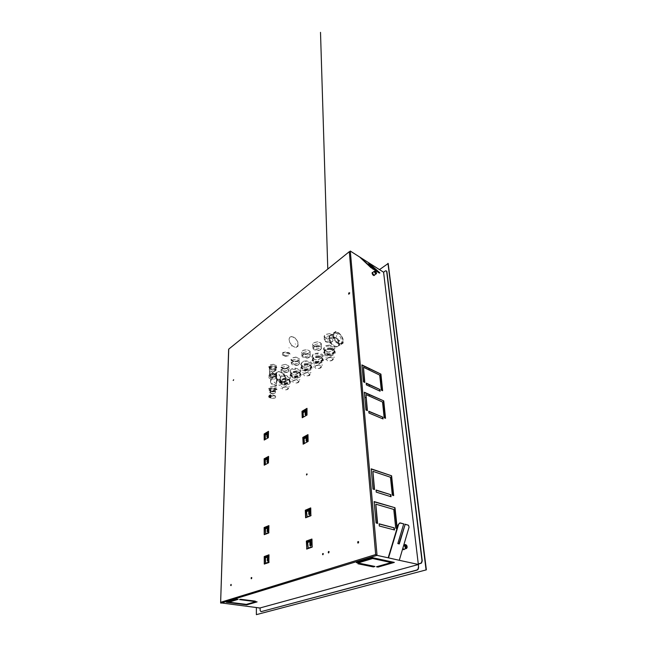 <?xml version="1.0" encoding="UTF-8"?>
<svg xmlns="http://www.w3.org/2000/svg" width="647" height="647" viewBox="0 0 647 647"><rect width="100%" height="100%" fill="white"/><g stroke="black" fill="none" stroke-linecap="round" stroke-linejoin="round"><path stroke-width="0.49" stroke-dasharray="3.23 2.43" d="M324.301 351.847L324.22 353.052L325.554 354.58L329.194 355.397L332.979 354.451L334.734 352.154L333.31 350.092L329.63 349.291L326.67 349.865L324.301 351.847M330.9 349.283L327.617 349.501L324.915 350.69L323.629 352.469L323.896 353.958L325.49 355.292L328.045 355.971L331.313 355.753L334.006 354.564L335.292 352.769L335.017 351.281L333.44 349.962L330.9 349.283M335.308 352.874L334.968 351.159L333.682 350.059L329.355 349.234L325.093 350.528L323.549 352.93L325.206 355.171L329.485 356.028L332.849 355.268L335.308 352.874M324.268 355.955L324.624 355.753M334.248 357.015L333.731 357.694L334.159 356.998M331.28 356.319L331.385 355.656M334.232 357.193L333.731 357.694M331.741 358.098L332.421 357.451L331.725 358.042M332.493 359.117L333.375 358.753L332.493 359.117M325.401 359.473L325.069 358.996M332.469 359.214L333.302 359.239L332.469 359.214M327.35 357.961L330.617 357.055L331.248 357.419L327.455 358.042L326.622 359.125L326.994 360.217L326.371 359.845L326.484 359.093L327.35 357.961M325.878 356.877L326.209 357.443M330.609 356.99L327.431 357.84L326.371 359.789L326.986 360.153L326.654 358.915L327.447 357.977L331.248 357.354L330.609 356.99M332.671 359.134L333.294 359.19L332.671 359.134M333.367 358.697L332.485 359.036L333.367 358.697M331.224 360.468L332.154 360.476L331.224 360.468M330.649 360.646L331.426 360.808L330.649 360.646M332.356 359.578L333.068 359.724L332.356 359.578M332.194 360.015L332.712 360.104L332.194 360.015M331.426 360.339L332.146 360.419L331.426 360.339M330.908 360.516L330.787 360.913L331.418 360.743L330.908 360.516M332.55 359.522L333.068 359.659L332.55 359.522M327.665 360.654L327.236 360.678M332.704 360.047L331.733 360.136L332.704 360.047M330.407 360.889L329.857 360.84L330.407 360.889M334.539 352.502L334.636 351.224L333.763 350.027L330.172 348.911L325.837 349.873L324.139 352.073L324.915 353.755L328.158 354.977L332.129 354.459L334.539 352.502M334.184 352.17L334.281 351.006L333.545 349.938L330.099 348.822L326.234 349.631L324.47 351.847L325.506 353.585L329.307 354.524L332.38 353.812L334.184 352.17M290.673 374.16L290.851 375.543L291.862 376.457L295.396 377.306L299.035 376.489L300.564 374.605L299.302 372.721L296.294 371.888L292.8 372.373L290.673 374.16M290.996 373.909L291.449 375.559L294.676 376.813L298.566 376.206L300.224 374.289L299.132 372.623L296.237 371.79L292.978 372.243L290.996 373.909M290.681 374.524L290.859 375.907L291.87 376.821L295.404 377.67L299.043 376.853L300.58 374.904L299.286 373.076L295.719 372.243L292.072 373.076L290.681 374.524M322.74 360.314L322.821 359.174L322.036 358.042L318.607 356.877L314.588 357.556L313.124 358.575L312.517 359.869L313.876 361.908L317.475 362.732L320.394 362.215L322.74 360.314M322.392 359.991L322.368 358.656L321.527 357.718L318.138 356.772L314.321 357.662L312.849 359.683L313.916 361.349L316.601 362.215L320.677 361.568L322.392 359.991M322.764 360.686L322.141 358.495L318.906 357.281L314.96 357.783L313.48 358.624L312.533 360.242L313.892 362.28L317.491 363.104L320.411 362.587L322.764 360.686M280.297 381.164L280.474 382.434L281.461 383.339L284.963 384.189L288.554 383.42L290.026 381.625L288.667 379.74L285.473 378.964L281.971 379.595L280.297 381.164M280.612 380.913L281.105 382.498L284.316 383.711L288.117 383.121L289.694 381.301L288.433 379.595L285.44 378.867L282.181 379.449L280.612 380.913M280.297 381.528L280.474 382.798L281.469 383.703L284.963 384.553L288.562 383.776L290.034 381.981L288.772 380.161L285.246 379.328L281.647 380.121L280.297 381.528M311.393 367.828L311.401 366.623L310.56 365.587L307.034 364.52L302.958 365.353L301.34 367.431L302.659 369.316L306.225 370.157L309.913 369.308L311.393 367.828M311.053 367.512L310.253 365.409L306.985 364.423L303.031 365.288L301.672 367.221L302.764 368.822L305.433 369.655L308.522 369.364L311.053 367.512M311.409 368.192L311.231 366.639L310.188 365.709L306.589 364.884L302.901 365.765L301.356 367.739L302.667 369.688L306.233 370.529L309.12 370.035L311.409 368.192M272.484 393.611L270.211 392.559L271.117 391.12L273.616 390.861L275.468 391.815L274.87 393.166L272.484 393.611L274.465 393.368L275.889 392.179L274.579 390.756L271.53 390.634L269.815 391.936L270.85 393.239L272.484 393.611M275.355 391.71L275.25 392.939L273.56 393.627L271.433 393.465L270.139 392.414L270.769 391.354L272.152 390.901L275.355 391.71M271.522 388.887L274.821 389.114L275.832 390.626L273.916 391.799L270.923 391.54L269.823 390.125L271.522 388.887M275.282 389.583L272.169 388.79L270.818 389.227L270.203 390.27L271.465 391.306L273.535 391.459L275.177 390.788L275.282 389.583M275.282 389.445L275.177 390.651L273.535 391.322L271.465 391.168L270.203 390.133L270.511 389.324L272.169 388.653L275.282 389.445M269.605 397.759L269.807 396.571L268.723 396.077L268.659 397.201L269.605 397.759M268.95 395.608L268.594 397.048L270.034 397.889L270.276 396.49L268.95 395.608M270.462 397.743L271.02 397.201L270.867 396.134L269.217 395.188L268.942 396.692L270.462 397.743M270.406 397.598L270.761 396.174L269.265 395.341L269.047 396.66L270.406 397.598M269.856 394.816L269.427 396.368L271.085 397.387L271.352 395.818L269.856 394.816M270.891 397.282L271.206 395.77L269.783 395.002L269.605 396.474L270.891 397.282M272.015 396.126L270.519 394.646L269.993 395.422L270.624 396.805L272.613 396.182M271.95 398.358L275.218 397.905L276.051 396.279L273.713 395.082L270.519 395.519L269.702 396.231L269.686 397.153L271.95 398.358M269.742 392.81L272.605 393.958M275.598 396.385L275.517 397.679L273.511 398.471L270.915 398.131L269.888 396.926L270.608 395.996L272.314 395.495L275.598 396.385M284.219 381.495L285.408 381.439L285.343 377.533L282.464 373.076L278.469 371.346L275.695 373.044L275.679 377.662L278.477 381.795L282.488 383.517L289.678 379.166L290.503 377.783L290.131 377.128L285.828 375.389L281.105 376.012L279.666 378.794L281.833 381.641L284.227 381.504M272.241 391.928L275.662 391.306L276.495 390.529L276.423 389.34L273.455 388.038L270.123 388.604L269.128 389.599L269.322 390.707L272.241 391.928M279.108 380.242L281.777 382.037L282.852 381.722L284.3 382.264L285.295 381.148L285.739 377.84L283.952 374.144L282.027 372.632L279.447 371.734L276.69 372.551L275.8 375.495L276.406 378.01L277.87 380.387L279.884 382.142L282.052 382.935L283.928 382.603L285.157 381.229L285.295 377.856L282.496 373.287L280.377 371.976L278.145 371.669L276.706 372.712L276.633 376.514L277.094 378.746L279.375 379.66L279.108 380.242L278.655 379.482M278.412 380.897L280.596 382.45L282.788 382.862L284.599 381.956L285.424 379.829L284.995 377.047L283.435 374.338L281.17 372.413L278.914 371.742L276.673 372.696L275.873 374.823L276.609 378.325L278.412 380.897M272.177 391.791L268.982 390.497L268.683 389.284L269.573 388.24L273.519 387.464L276.867 388.993L276.973 390.044L275.97 391.095L272.177 391.791M279.504 375.211L281.154 378.147L282.246 379.288L282.642 379.029L282.019 381.285L282.642 383.517L279.908 385.329L277.353 384.739L274.474 382.506L272.864 379.53L272.549 377.403L273.091 374.856L275.582 373.529L278.614 374.977L279.925 374.823M275.986 373.206L275.582 373.529L275.986 373.206M273.519 386.146L269.783 386.801L268.78 387.739L268.82 388.944L272.177 390.481L276.107 389.696L276.989 388.653L276.77 387.553L273.519 386.146M270.438 381.956L270.705 379.514L271.958 377.484L274.522 376.578L276.196 377.719L276.568 380.452L275.719 383.752L276.617 385.369L276.083 386.097L272.015 384.383L270.826 383.008L270.6 381.698L271.983 383.453L271.716 384.132M276.617 385.369L272.565 383.889L272.379 384.569M272.565 383.889L271.983 383.453M270.616 381.415L271.95 377.824L274.32 376.845L276.115 377.363L277.037 380.582L276.601 383.145L275.565 384.083L276.083 385.935M276.237 374.605L276.099 376.368L273.487 377.395L270.365 376.934L269.071 375.519L269.783 374.192L272.039 373.408L274.433 373.578L276.237 374.605M273.333 373.634L275.857 374.726L276.067 375.681L275.371 376.53L271.975 377.128L269.645 375.907L270.236 374.265L273.333 373.634M276.439 385.491L276.083 386.097M276.617 374.864L274.611 373.723L271.958 373.537L269.556 374.322L268.651 375.826L270.648 377.654L273.883 377.913L276.455 376.821L276.94 375.956L276.617 374.864M268.998 377.985L268.998 376.174L271.845 374.904L275.129 375.236L276.94 376.845L276.261 378.349L273.827 379.271L271.101 379.134L268.998 377.985M277.037 380.582L276.56 380.517M273.374 364.237L269.896 364.965L269.063 366.186L269.427 367.156L272.185 368.305L275.525 367.666L276.277 366.97L276.358 365.749L273.374 364.237M273.438 364.358L269.467 365.231L268.707 366.226L268.958 367.464L272.12 368.871L275.986 368.062L276.851 366.97L276.592 365.765L273.438 364.358M272.128 370.076L275.986 369.267L276.859 368.183L276.592 366.97L273.446 365.579L269.573 366.38L268.707 367.464L268.958 368.677L272.128 370.076M272.233 369.866L269.621 368.741L269.354 367.739L270.05 366.809L273.115 366.081L275.954 367.237L276.229 368.094L275.493 369.17L272.233 369.866M269.589 367.173L270.486 366.558L269.912 367.512L269.589 367.173M270.179 367.294L269.556 367.245L269.249 368.103L270.341 369.445L275.315 370.019L275.994 368.871L275.517 369.906M275.994 368.871L276.051 367.326L274.247 366.275L271.336 366.259L270.187 367.334M275.986 368.944L275.056 369.591L275.517 369.898M269.395 368.855L269.298 370.165M272.282 368.046L271.368 367.488L269.775 368.564M276.164 369.639L275.776 370.48L276.277 369.777M273.285 371.871L275.153 370.941M275.177 370.893L275.735 370.391L274.279 370.957M269.378 368.903L269.37 370.23M269.759 373.61L269.298 373.076L269.831 373.748L269.605 373.303L270.422 372.599L272.557 371.645M272.427 368.062L271.368 367.488M269.75 368.572L271.279 367.52M272.274 376.748L275.371 376.117L275.929 374.427L273.511 373.238L270.365 373.772L269.581 374.589L269.702 375.592L272.274 376.748M271.789 372.106L272.387 371.685M271.716 374.823L272.872 374.079L272.961 372.721L269.783 370.707L269.484 373.076L270.446 374.516M272.33 374.516L272.937 373.351L272.484 372.033M273.147 371.855L274.191 370.982M275.881 373.101L274.999 374.718L273.794 375.187L273.155 374.75M272.33 372.211L271.7 371.532M271.772 374.831L272.233 374.759M271.659 371.661L269.532 370.771M269.484 370.957L269.532 373.311M275.881 373.19L275.776 373.812M269.581 373.602L269.945 374.055M273.794 375.187L273.115 375.139M269.945 374.079L270.397 374.419M271.295 375.689L270.47 374.977M271.311 375.47L270.672 375.422M270.786 374.856L270.203 374.637M276.633 376.514L276.795 378.608L278.55 379.935M278.267 371.693L276.754 372.607L276.617 373.554M279.375 379.66L280.394 380.007L280.102 380.557L280.927 380.363M280.572 381.415L281.372 381.204M289.969 371.782L291.773 373.796L295.719 374.298L300.709 371.491L301.033 370.747L300.232 369.631L295.372 368.175L292.428 368.475L290.762 369.615L289.969 371.782L291.352 373.505L293.714 374.516L296.358 374.395L300.451 371.839L300.103 370.771L298.493 369.744L292.072 369.146L290.818 370.432L290.576 372.251M306.5 367.334L302.456 366.59L300.669 364.504L302.286 361.536L306.177 360.759L306.16 361.681L309.735 362.506L311.361 364.01L311.045 364.908L308.255 366.728L304.033 367.253L302.335 366.517L301.389 365.296L301.389 363.606L302.448 361.997L306.16 361.681M311.781 356.942L312.695 354.637L314.499 353.399L318.526 353.116L322.295 354.402L323.265 355.583L322.918 356.659L319.416 358.996L316.893 359.732L314.345 359.433L312.339 358.163L311.781 356.942L312.436 357.427L312.978 355.066L314.094 354.111L316.229 353.925L319.586 354.297L322.141 355.535L322.538 357.193L318.284 359.748L314.442 359.57L312.436 357.427M329.258 352.13L325.069 351.337L323.338 349.081L325.158 345.91L329.291 345.037L329.266 345.999L332.849 346.841L334.475 348.385L334.297 349.348L331.086 351.491L329.258 352.13L326.775 352.033L324.851 351.095L324.05 349.792L324.349 347.601L325.32 346.38L329.266 345.999M336.966 346.711L332.493 345.377L329.274 341.026L329.978 343.08L331.49 343.597L334.79 346.396L337.014 347.051L339.157 345.369L337.257 346.638M295.275 368.175L295.258 369.073M296.52 370.893L291.684 371.92L290.616 373.27L290.802 374.476L292.234 375.656L294.595 376.263L297.248 376.109L299.424 375.228L300.491 373.877L300.297 372.672L298.874 371.499L296.52 370.893M294.652 376.109L299.205 375.139L300.208 373.861L300.03 372.729L298.688 371.621L296.472 371.046L291.902 372.017L290.891 373.287L291.069 374.427L292.42 375.543L294.652 376.109M296.488 371.782L291.918 372.753L290.907 374.023L291.085 375.155L292.436 376.271L294.668 376.837L299.221 375.867L300.232 374.589L300.054 373.456L298.704 372.348L296.488 371.782M316.019 347.059L318.478 346.905L320.5 346.008L321.47 344.641L321.179 343.331L319.731 342.271L317.483 341.818L313.569 342.894L312.598 344.196L312.768 345.433L314.013 346.509L316.019 347.059M316.108 346.444L320.039 345.571L321.033 344.139L320.783 343.136L317.669 341.729L314.078 342.562L313.116 343.589L313.059 344.738L314.377 345.991L316.108 346.444M340.912 343.889L342.562 342.87L343.056 341.179L341.842 336.658L338.47 332.962L336.594 332.186L334.831 332.412L333.528 334.903L334.79 339.457L338.195 343.128L340.912 343.889M333.019 344.697L333.399 345.053M330.625 348.83L327.843 349.008L325.546 350.019L324.454 351.539L324.681 352.801L326.031 353.941L328.207 354.516L330.981 354.33L333.27 353.327L334.362 351.798L334.127 350.528L332.784 349.404L330.625 348.83M330.585 348.07L327.803 348.248L325.506 349.259L324.414 350.779L324.794 352.267L326.306 353.327L328.854 353.804L333.221 352.566L334.313 351.038L334.078 349.768L332.736 348.644L330.585 348.07M318.801 356.78L316.108 356.95L313.9 357.888L312.841 359.32L313.051 360.541L314.402 361.673L316.593 362.247L319.27 362.077L321.478 361.131L322.538 359.692L322.327 358.478L320.977 357.354L318.801 356.78M318.769 356.028L316.076 356.198L313.868 357.136L312.808 358.567L313.164 360.007L314.693 361.066L317.232 361.536L321.438 360.387L322.505 358.948L322.287 357.726L320.944 356.602L318.769 356.028M307.43 364.423L304.826 364.576L302.699 365.458L301.664 366.809L302.003 368.2L305.424 369.68L308.012 369.526L310.139 368.644L311.175 367.286L310.972 366.113L309.63 364.997L307.43 364.423M307.406 363.687L304.802 363.84L302.675 364.722L301.648 366.065L301.834 367.245L303.184 368.369L305.4 368.944L307.988 368.79L310.107 367.908L311.142 366.55L310.948 365.369L309.606 364.253L307.406 363.687M296.059 357.209L291.975 358.05L290.956 359.303L291.239 360.622L294.393 362.029L298.574 361.107L299.496 359.894L299.286 358.729L296.059 357.209M295.97 357.087L292.242 357.888L291.417 358.842L291.668 360.217L294.466 361.438L298.097 360.702L299.076 359.465L298.93 358.567L295.97 357.087M305.004 354.685L309.331 353.699L310.277 352.413L310.026 351.175L306.896 349.679L302.683 350.537L301.631 351.709L301.737 353.06L302.982 354.135L305.004 354.685M305.085 354.079L308.862 353.278L309.848 351.952L309.654 351.006L306.84 349.574L302.95 350.367L301.955 351.725L302.254 352.801L305.085 354.079M285.95 378.867L281.526 379.773L280.547 380.97L280.709 382.062L282.06 383.17L284.308 383.736L288.716 382.83L289.694 381.625L289.532 380.525L288.182 379.433L285.95 378.867M285.942 378.139L281.518 379.053L280.539 380.25L280.701 381.342L282.052 382.458L284.292 383.016L288.699 382.11L289.678 380.905L289.379 379.595L285.942 378.139M335.793 332.275L334.111 333.302L333.634 334.968L334.863 339.424L338.195 343.015L340.031 343.743L341.608 343.549L342.959 341.106L341.762 336.683L339.392 333.755L335.793 332.275M339.829 343.953L341.333 343.023L341.794 341.479L340.678 337.354L337.605 333.981L335.898 333.278L334.281 333.488L333.092 335.793L334.087 339.643L336.739 342.845L339.829 343.953M284.17 369.105L288.214 368.24L289.112 367.092L288.829 365.846L285.4 364.439L281.671 365.288L280.725 366.445L281 367.706L284.17 369.105M284.195 371.046L288.247 370.181L289.144 369.041L288.999 367.997L285.707 366.412L281.639 367.278L280.741 368.41L281.016 369.655L284.195 371.046M294.442 363.994L298.631 363.072L299.553 361.859L299.254 360.581L296.108 359.182L291.91 360.104L290.988 361.309L291.279 362.587L294.442 363.994M305.069 356.675L309.403 355.688L310.35 354.402L310.034 353.084L306.913 351.677L302.57 352.664L301.623 353.941L301.793 355.057L303.039 356.125L305.069 356.675M316.108 349.073L320.597 348.021L321.567 346.655L321.227 345.296L319.529 344.18L317.507 343.848L313.633 344.932L312.663 346.291L312.849 347.447L314.094 348.523L316.108 349.073M336.205 342.538L340.573 344.867L343.161 343.128L343.306 340.888L342.861 338.332L340.718 334.717L338.632 332.809L335.639 331.507L332.898 333.399L333.181 337.904L336.205 342.538M335.631 331.887L334.062 332.671L333.334 334.515L334.103 338.454L337.815 343.112L340.031 344.107L341.778 343.937L342.861 342.878L343.274 341.098L342.19 336.974L339.263 333.31L335.631 331.887M285.594 364.342L281.93 365.118L281.097 366.38L281.453 367.359L284.235 368.531L287.729 367.852L288.699 366.695L288.594 365.846L285.594 364.342M282.116 382.07L282.343 381.495L282.82 381.819M285.408 381.439L283.499 381.447M329.994 339.861L330.164 340.354M329.598 340.193L329.444 339.02M329.606 340.265L329.493 339.61M329.339 338.13L329.477 336.723L329.396 338.203M329.428 337.071L329.372 337.54M329.412 337.022L329.752 335.647M331.118 343.792L331.628 343.824M337.168 346.638L333.569 345.789L331.66 343.88M330.657 347.892L327.705 348.086L325.271 349.162L324.123 350.771L324.357 352.114L325.789 353.319L328.094 353.933L331.029 353.739L333.456 352.664L334.612 351.038L334.362 349.703L332.946 348.507L330.657 347.892M318.834 355.858L315.979 356.036L313.641 357.039L312.517 358.559L312.736 359.845L314.175 361.05L316.496 361.665L319.335 361.479L321.672 360.484L322.796 358.956L322.562 357.662L321.147 356.473L318.834 355.858M307.462 363.525L304.705 363.687L302.456 364.625L301.356 366.048L301.712 367.528L303.338 368.644L306.031 369.138L310.334 367.997L311.425 366.558L311.223 365.312L309.792 364.132L307.462 363.525M285.99 377.994L281.308 378.956L280.264 380.226L280.434 381.39L281.874 382.563L284.243 383.161L288.918 382.199L289.953 380.921L289.783 379.757L288.352 378.592L285.99 377.994M338.721 343.67L338.672 344.94L338.591 343.646M338.713 344.786L338.721 344.244M338.446 344.956L338.527 345.797L340.063 344.948M338.324 341.551L336.618 337.871L336.448 338.43L338.195 340.573L339.263 340.759L339.149 343.84L339.942 345.28M338.51 341.592L338.543 342.837M338.365 341.616L338.591 342.214M329.541 340.468L329.711 341.365M330.997 343.581L331.49 343.597L329.396 338.907L329.881 335.316M279.666 378.794L280.394 380.007M289.929 378.414L287.211 376.594L282.116 376.133L280.701 377.031L280.256 379.255M329.598 340.362L329.388 338.955M283.564 382.118L283.984 381.609L284.607 382.134L285.667 380.355M283.257 381.22L283.984 381.609M283.944 382.215L284.365 381.892M284.057 382.248L284.429 381.997M334.523 348.612L335.13 347.94L334.135 346.444L329.291 345.037M317.483 353.998L317.507 353.052M324.01 349.566L323.338 349.081M322.724 356.497L323.322 355.834M311.377 364.083L311.967 363.428L310.908 362.061L306.177 360.759M301.3 364.981L300.669 364.504M301.033 370.747L300.451 371.386M284.769 375.317L284.761 376.198M338.527 345.797L337.249 346.711M339.618 340.29L339.263 340.759L339.788 340.767M338.211 341.551L338.818 341.47L338.664 342.853M330.528 335.348L329.226 335.761L329.032 336.731L329.841 335.494L332.259 334.111L334.798 335.736L336.254 336.165L336.448 335.664M338.818 341.47L338.81 340.346L336.448 336.731L336.254 336.165L336.82 336.011M329.663 340.055L329.93 340.726M329.663 335.922L329.469 336.715M335.13 347.94L332.695 350.205L329.169 351.928M311.967 363.428L310.673 364.908L306.452 367.124M285.384 381.212L288.562 379.676L290.503 377.783M339.157 345.369L339.036 344.786M285.626 377.419L283.863 373.642L281.502 372.268L278.331 371.645M338.195 340.573L338.85 340.605M336.448 338.43L332.113 336.828L330.641 335.469L330.989 334.895L329.412 336.1M307.471 357.759L303.532 357.144L302.23 355.413L304.802 353.65L308.393 353.893L309.581 354.863L309.832 356.06L307.592 358.139L303.217 357.508L301.882 356.295L302.254 355.324M296.771 365.078L292.889 364.479L291.579 362.732L294.045 361.123L297.539 361.333L298.704 362.199L299.06 363.339L298.493 364.496L296.9 365.442L292.581 364.835L291.279 363.76L291.579 362.732M286.459 372.13L282.949 371.685L281.275 369.955L283.693 368.313L287.106 368.515L288.659 370.448L288.133 371.564L286.589 372.486L282.343 371.896L281.024 370.86L281.291 369.874M318.583 350.164L314.579 349.517L313.447 348.563L313.342 347.625L315.962 345.894L319.683 346.177L320.75 347.067L321.058 348.288L320.411 349.526L318.704 350.553L314.256 349.898L312.938 348.636L313.342 347.625M283.451 373.562L283.879 373.659M283.839 373.974L284.268 374.071M280.903 370.011L283.459 368.378M283.329 368.321L287.616 368.572L288.869 369.68L289.023 370.82L288.627 370.642M291.182 362.87L293.827 361.18M293.706 361.123L297.701 361.228L299.181 362.336L299.472 363.501L299.019 363.533M301.858 355.462L304.583 353.707M304.47 353.642L308.878 353.925L310.164 355.227L310.22 356.343L309.808 356.157M336.739 338.527L336.707 337.888M336.618 337.871L333.084 336.804L331.118 335.025M330.666 335.461L331.143 335.065M312.938 347.762L315.76 345.943M329.541 333.634L325.651 334.442L324.608 335.51L324.681 337.095L327.552 338.51L331.66 337.548L332.655 336.011L332.34 334.952L329.541 333.634M327.463 339.141L330.01 338.971L332.105 338.009L333.1 336.561L332.76 335.17L331.458 334.192L329.121 333.69L325.109 334.79L324.05 336.205L324.236 337.508L325.473 338.591L327.463 339.141M315.655 345.878L318.081 345.627L320.128 346.177L321.397 347.528L321.43 348.684L321.009 348.498M289.023 370.82L288.174 371.904L286.589 372.486M299.424 363.719L298.526 364.835L296.9 365.442M310.22 356.343L309.274 357.508L307.592 358.139M321.43 348.684L320.435 349.898L318.704 350.553M327.285 337.799L324.454 339.764L325.118 341.592L328.749 342.756L332.032 341.98L333.076 340.734L333.116 339.643L331.078 337.799L327.285 337.799L324.454 339.764M327.576 341.179L330.124 341.009L332.226 340.047L333.221 338.599L332.865 337.192L331.175 336.076L329.153 335.736L325.126 336.909L324.131 338.349L324.341 339.546L325.578 340.629L327.576 341.179M324.867 339.626L325.287 341.05L327.099 342.028L329.679 342.32L331.83 341.745L332.728 340.104L331.927 338.494L329.76 337.669L327.382 337.88M330.124 342.271L330.245 342.667M332.647 340.54L333.076 340.734M296.674 372.26L293.706 372.429L291.287 373.4L290.107 374.888L290.309 376.222L291.902 377.533L294.531 378.204L297.483 378.034L299.893 377.064L301.081 375.559L300.871 374.233L299.286 372.931L296.674 372.26M301.138 375.438L300.847 374.136L299.634 373.084L295.444 372.203L291.352 373.327L290.018 375.163L291.522 377.363L295.671 378.26L299.763 377.177L301.138 375.438M299.844 379.538L299.351 380.185L299.755 379.53M296.916 378.972L297.022 378.341M299.828 379.716L299.351 380.185M297.458 380.582L298.065 379.991L297.442 380.533M298.251 381.487L299.076 381.148L298.251 381.487M291.627 381.779L291.336 381.318M298.235 381.576L299.043 381.601L298.235 381.576M293.301 380.46L296.318 379.643L296.949 379.967L293.293 380.606L292.711 381.495L293.156 382.458L292.573 381.568L293.301 380.46M292.315 380.113L291.918 379.433M296.318 379.587L293.35 380.363L292.549 382.07L293.156 382.401L292.719 381.374L293.503 380.404L296.941 379.91L296.318 379.587M298.437 381.487L299.043 381.528L298.437 381.487M299.076 381.091L298.251 381.423L299.076 381.091M297.167 382.692L298.065 382.684L297.167 382.692M296.641 382.846L297.402 382.975L296.641 382.846M298.162 381.892L298.865 382.013L298.162 381.892M298.049 382.28L298.558 382.353L298.049 382.28M297.353 382.571L298.065 382.62L297.353 382.571M296.876 382.725L297.402 382.919L296.876 382.725M298.356 381.843L298.865 381.948L298.356 381.843M298.558 382.288L297.628 382.385L298.558 382.288M296.447 383.048L295.922 382.992L296.447 383.048M286.111 379.352L283.24 379.506L280.903 380.42L279.747 381.827L279.933 383.105L281.534 384.415L284.17 385.07L287.033 384.916L289.363 384.003L290.519 382.587L290.325 381.301L288.74 380.015L286.111 379.352M290.592 382.409L290.309 381.212L289.12 380.185L284.971 379.296L280.935 380.371L279.658 382.134L281.122 384.229L285.23 385.127L289.274 384.092L290.592 382.409M289.225 386.494L288.74 387.132L289.136 386.477M286.322 385.96L286.419 385.345M289.209 386.671L288.74 387.132M286.872 387.521L287.454 386.898L286.864 387.472M287.689 388.386L288.489 388.063L287.68 388.41L288.449 388.523L287.672 388.418M281.202 388.661L280.919 388.208M287.672 388.475L288.473 388.475L287.672 388.475M282.796 387.399L286.362 386.93L282.901 387.472L282.246 388.37L282.707 389.332L282.116 388.337L282.796 387.399M281.437 386.396L281.728 386.93M285.739 386.558L282.868 387.294L282.1 388.952L282.707 389.268L282.246 388.305L282.82 387.464L286.362 386.874L285.739 386.558M288.489 388.006L287.68 388.329L288.489 388.006M286.653 389.551L287.543 389.534L286.653 389.551M286.144 389.696L286.896 389.817L286.144 389.696M287.608 388.782L288.311 388.887L287.608 388.782M287.511 389.154L288.02 389.219L287.511 389.154M286.831 389.429L287.535 389.478L286.831 389.429M286.37 389.583L286.896 389.761L286.37 389.583M287.802 388.726L288.311 388.831L287.802 388.726M288.02 389.162L287.098 389.251L288.02 389.162M285.966 389.89L285.448 389.817L285.966 389.89M307.64 364.9L304.575 365.078L302.068 366.113L300.855 367.698L301.073 369.073L302.675 370.399L305.279 371.071L308.328 370.885L310.827 369.849L312.048 368.264L311.814 366.881L310.228 365.571L307.64 364.9M312.097 368.208L311.781 366.776L310.552 365.709L306.314 364.843L302.165 366.016L300.766 368.022L302.319 370.246L306.516 371.127L310.665 369.995L312.097 368.208M310.867 372.324L310.366 372.979L310.778 372.308M307.932 371.71L308.037 371.071M310.851 372.502L310.366 372.979M308.441 373.376L309.064 372.712L308.433 373.327M309.226 374.314L310.067 373.974L309.226 374.314M302.456 374.629L302.149 374.16M309.42 375.648L309.808 375.446M309.209 374.403L310.026 374.419L309.209 374.403M304.211 373.246L307.309 372.405L307.94 372.745L304.316 373.319L303.589 374.257L304.001 375.333L303.443 374.33L304.211 373.246M302.804 372.203L303.111 372.761M307.309 372.34L304.292 373.133L303.386 374.928L304.001 375.268L303.572 374.322L304.227 373.319L307.94 372.68L307.309 372.34M309.412 374.322L310.018 374.387L309.412 374.322M310.067 373.917L309.226 374.257L310.067 373.917M308.085 375.567L308.991 375.567L308.085 375.567M307.543 375.729L308.312 375.867L307.543 375.729M309.129 374.742L309.832 374.864L309.129 374.742M308.999 375.139L309.509 375.22L308.999 375.139M308.271 375.446L308.991 375.503L308.271 375.446M307.786 375.6L308.304 375.81L307.786 375.6M309.315 374.686L309.832 374.799L309.315 374.686M304.672 375.737L304.268 375.745M309.509 375.163L308.562 375.252L309.509 375.163M307.333 375.947L306.799 375.899L307.333 375.947M319.044 357.249L315.873 357.443L313.269 358.551L312.024 360.225L312.436 361.916L314.232 363.153L317.232 363.711L322.19 362.36L323.443 360.67L323.193 359.239L321.608 357.92L319.044 357.249M323.476 360.694L323.152 359.125L321.891 358.042L317.612 357.193L313.407 358.422L311.935 360.646L313.544 362.854L317.774 363.719L321.098 362.999L323.476 360.694M312.638 363.727L312.986 363.517M322.327 364.819L321.818 365.482L322.238 364.803M319.375 364.164L319.481 363.517M322.311 364.997L321.818 365.482M319.861 365.887L320.516 365.256L319.853 365.838M320.629 366.865L321.494 366.517L320.629 366.865M313.876 367.213L313.383 366.728M320.605 366.962L321.43 366.995L320.605 366.962M315.55 365.757L318.736 364.876L319.367 365.231L315.655 365.83L314.887 366.841L315.275 367.925L314.741 366.809L315.55 365.757M314.11 364.69L314.434 365.256M318.728 364.819L315.574 365.676L314.652 367.504L315.267 367.86L314.903 366.671L315.736 365.717L319.359 365.167L318.728 364.819M320.815 366.873L321.43 366.93L320.815 366.873M321.486 366.453L320.629 366.809L321.486 366.453M319.424 368.167L320.346 368.167L319.424 368.167M318.874 368.329L319.642 368.483L318.874 368.329M320.516 367.31L321.219 367.447L320.516 367.31M320.37 367.722L320.88 367.82L320.37 367.722M319.626 368.038L320.346 368.111L319.626 368.038M320.71 367.253L321.219 367.375L320.71 367.253M315.938 368.345L315.526 368.361M320.88 367.747L319.917 367.844L320.88 367.747M318.639 368.564L318.106 368.507L318.639 368.564M295.922 347.568L298.089 346.129L297.879 341.972L295.242 338.049L291.085 336.327M285.319 356.416L288.756 355.688L289.532 354.791L289.298 353.472L286.629 352.283L283.249 352.971L282.504 353.707L282.472 354.968L285.319 356.416M283.604 354.936L286.621 355.769L288.222 355.041L288.505 354.135L287.349 353.108L285.327 352.938L283.726 353.666L283.604 354.936M291.312 336.513L289.799 337.208L289.039 338.834L289.597 342.279L292.929 346.331L294.975 347.188L296.747 346.986L298.146 344.859L296.965 340.282L294.296 337.443L291.312 336.513M291.611 345.175L293.73 346.719L295.808 347.164L297.466 346.315L298.13 344.333L297.628 341.721L296.1 339.149L293.908 337.265L291.757 336.577L289.694 337.443L289.047 339.432L289.856 342.724L291.611 345.175M285.246 356.311L282.124 354.791L281.955 353.691L282.82 352.566L286.694 351.725L289.71 353.1L290.002 354.2L289.177 355.413L285.246 356.311M288.845 347.674L289.177 347.981M291.805 346.088L291.465 345.781M295.412 344.244L295.258 343.824"/><path stroke-width="0.97" d="M265.286 439.459L265.238 435.116L264.591 434.655L268.465 432.35M264.097 433.943L268.465 431.339L268.327 437.671L264.186 440.049L264.097 433.943L264.591 434.655M304.373 443.599L304.05 438.755L302.828 437.477L303.217 444.198M265.78 533.953L265.399 528.769L264.696 528.34L268.893 526.577M264.17 527.58L268.885 525.59L268.715 532.966L264.243 534.697L264.17 527.58L264.696 528.34M308.247 548.179L307.64 542.396L306.322 541.094L306.815 549.093M269.047 562.025L265.553 563.189L265.456 557.843L264.736 557.382L269.023 555.813M264.194 556.614L269.015 554.835L268.82 562.558L264.259 564.055L264.194 556.614L264.736 557.382M307.131 517.002L306.557 511.462L305.845 511.033L310.795 508.946M305.279 510.216L310.754 507.903L310.843 515.732L305.643 517.794L305.279 510.216L305.845 511.033M265.424 464.578L265.286 460.017L264.615 459.524L268.578 457.356M264.113 458.804L268.57 456.345L268.432 462.945L264.186 465.153L264.113 458.804L264.615 459.524M303.346 417.178L303.152 412.689L302.472 412.107L307.002 409.414M301.955 411.338L306.961 408.354L307.018 415.018L302.23 417.727L301.955 411.338L302.472 412.107M323.33 553.961L322.643 554.665L322.675 553.622L323.33 553.961M358.664 542.081L358.325 542.938L357.726 542.914L357.888 541.596L358.664 542.081M251.804 578.006L251.19 578.75L251.222 577.65L251.804 578.006M230.567 585.147L231.125 584.435L231.1 585.495L230.567 585.147M233.632 379.87L233.187 380.468L233.632 379.87M349.663 292.945L348.604 294.07L348.887 292.848L349.663 292.945M306.322 541.094L311.935 539.024L312.145 547.119L306.718 549.068M302.828 437.477L307.956 434.655L308.166 441.424L303.136 444.166M307.139 474.243L306.524 474.955L306.589 474.016L307.139 474.243M329.145 552.004L328.304 552.813L328.433 551.535L329.145 552.004M306.112 440.793L306.16 438.52L307.163 438.043L307.317 440.429L306.589 441.367L306.112 440.793L306.565 441.367M267.203 531.308L267.3 528.971L268.157 528.486L268.279 531.26L267.632 532.004L267.203 531.308L267.721 531.988M268.109 528.445L267.526 529.262L267.502 531.373M309.913 545.284L309.937 542.679L310.552 542.032L311.078 542.364L311.199 545.275L310.439 546.076L309.913 545.284L310.245 546.011M310.867 542.097L310.18 542.987L310.22 545.356M308.781 514.13L308.813 511.623L309.856 511.17L309.978 514.203L309.258 514.85L308.781 514.13L309.347 514.85M309.751 511.057L309.04 511.947L309.08 514.211M305.149 414.452L305.214 412.252L306.193 411.775L306.322 414.031L305.699 414.945L305.149 414.452L305.578 414.978M306.047 439.111L307.107 437.979M305.093 412.843L306.152 411.718M372.987 268.642L359.481 256.875L370.925 267.632L375.495 270.228L372.769 268.958M350.067 251.465L350.294 251.028L368.062 262.334L379.813 272.791L376.74 271.012L368.466 263.944L375.495 270.228M379.894 272.921L379.239 273.034L375.422 270.333M259.059 607.897L257.943 607.759M418.302 564.629L418.641 567.459L418.31 564.038L421.254 563.003L421.99 560.771L386.655 271.384M418.593 564.103L421.537 563.068L422.273 560.836L386.89 271.538M400.687 523.035L399.603 523.253L398.18 524.701L399.773 522.913L403.696 523.868L400.364 522.922M418.358 567.395L418.035 569.077L416.903 570.039L261.089 611.682L260.159 610.639L260.134 607.945L418.019 564.564M418.641 567.459L418.318 569.142L417.186 570.104L261.056 611.69M403.696 523.868L397.792 543.561L399.304 543.933L405.192 524.28L408.483 525.251L409.106 527.184L399.248 560.262L388.564 557.916L388.475 557.01L398.18 524.701M267.3 437.469L267.211 435.205L267.826 434.388M266.904 436.951L266.96 435.027L267.704 434.307L267.923 436.604L267.397 437.437L267.179 437.048M267.85 561.321L267.607 558.547L268.19 557.617M267.3 560.577L267.348 558.288L268.068 557.552L268.448 560.302L267.85 561.321L267.599 560.634M267.413 462.548L267.26 460.381L267.898 459.354M266.985 461.998L267.041 459.993L267.777 459.273L268.028 461.683L267.502 462.516L267.268 462.079M418.31 564.038L383.59 272.209L385.636 270.778L386.696 271.061M228.723 349.509L220.595 602.858L260.134 608.026M220.724 602.276L375.648 554.528L376.958 555.352L388.564 557.916L398.503 524.814M228.731 349.145L349.331 251.651L350.342 251.57L350.294 251.028M322.918 554.73L323.144 553.525M251.465 578.766L251.675 577.561M306.718 474.987L307.034 473.944M328.66 552.918L328.935 551.503M358.106 543.043L358.422 541.563M305.869 517.77L305.53 517.527M264.542 564.071L264.194 563.812M230.971 585.624L231.165 584.476M233.332 380.468L233.616 379.732M349.477 293.633L348.822 294.159L348.773 293.738L349.615 292.743M306.945 549.052L306.581 548.777M372.842 274.854L372.13 273.398L372.575 272.638M374.362 275.234L373.78 275.517L372.874 274.894M403.857 549.287L402.693 549.206M406.575 547.144L406.065 547.564L405.443 547.087L405.41 545.47L406.324 545.866L406.575 547.144M406.405 548.462L403.922 549.198L402.774 548.486M405.443 548.049L404.545 545.817L405.523 544.499L406.696 545.372L407.222 547.152L406.648 548.389L405.443 548.049M376.036 273.083L375.211 272.775L374.977 271.724L376.036 273.083M376.368 273.762L374.103 275.137L372.826 273.859L372.785 272.46M375.082 273.171L374.387 271.675L374.775 271.044L376.012 271.853L376.578 273.188L376.109 273.827L375.082 273.171M349.574 292.921L348.782 293.706M404.488 549.044L403.688 549.254L402.749 548.559M374.759 274.951L374.16 275.21L373.093 274.36L372.526 272.921L372.955 272.33M364.827 397.533L365.895 397.565M404.763 548.955L403.817 549.715L402.547 549.23M374.888 274.862L373.99 275.654L372.47 274.393L372.106 272.694L373.084 272.241M327.77 269.087L320.516 32.35L327.77 269.087M264.372 434.525L264.372 439.936M303.136 438.116L303.338 444.06M264.461 528.219L264.469 534.527M306.654 541.798L306.888 548.842M264.494 557.269L264.502 563.869M305.602 510.895L305.829 517.6M264.397 459.402L264.397 465.039M302.246 411.961L302.44 417.647M265.634 533.921L268.917 532.586M265.933 533.985L268.861 532.788M308.118 548.155L312.234 546.691M308.425 548.219L312.226 546.869M307.026 516.977L311.029 515.336M307.333 517.05L310.972 515.562M265.998 563.27L269.047 562.186M258.889 608.051L259.334 607.929M399.304 543.933L397.808 543.512M405.192 524.28L398.981 543.803M408.168 525.105L404.868 524.167M305.376 412.948L305.433 414.557M306.33 439.216L306.395 440.89M379.967 389.478L380.145 391.176L366.396 384.852L366.234 383.137L379.967 389.478L366.267 383.453M379.676 389.64L379.821 391.023M361.94 365.248L380.897 374.128L382.644 390.723L381.309 390.101L379.74 375.131L363.452 367.261L364.52 382.337M380.897 374.128L361.916 364.924L363.428 381.835L364.835 382.49L363.452 367.261M380.614 374.298L382.328 390.57M382.83 417.161L383.008 418.933L368.976 413.021L368.814 411.217L382.83 417.161L368.839 411.516M382.531 417.315L382.684 418.795M364.382 392.543L383.728 400.914L385.563 418.318L384.197 417.736L382.555 402.03L365.935 394.621L367.059 410.473M383.728 400.914L364.358 392.236L365.943 410.004L367.383 410.61L365.935 394.621M383.436 401.075L385.232 418.18M390.845 494.688L391.055 496.71L376.239 492.092L376.044 490.038L390.845 494.688L376.069 490.272M390.521 494.809L390.707 496.597M371.216 469.059L391.637 475.812L393.732 495.594L392.292 495.141L390.424 477.276L372.882 471.315L374.192 489.456M391.637 475.812L371.2 468.808L373.012 489.083L374.532 489.561L372.882 471.315M391.322 475.941L393.384 495.481M394.274 527.839L379.142 523.803L379.344 525.971L394.492 529.966L394.274 527.839L379.166 524.013M393.942 527.952L394.136 529.877M397.023 528.567L395.746 528.227L393.78 509.399L375.85 504.134L377.241 523.294M374.144 501.805L395.018 507.774L374.128 501.579L376.036 522.97L377.597 523.391L375.85 504.134M394.694 507.895L396.87 528.526M395.018 507.774L397.161 528.089M240.433 599.316L254.441 601.063M227.218 602.042L246.742 604.84L257.118 601.856L255.678 601.67L246.337 604.371L228.86 602.179L237.239 599.268M246.742 604.484L256.252 601.742M358.826 563.545L374.063 566.279M357.249 562.421L372.591 558.102L391.111 562.081L391.16 562.526L372.632 558.555L372.591 558.102M377.33 566.521L393.425 562.17M399.248 560.262L418.641 564.532M239.584 599.575L240.627 599.259L255.298 601.176L254.247 601.484L239.584 599.575M246.742 604.84L226.369 602.3L236.584 599.187L238.088 599.381L228.86 602.179M357.961 563.804L373.376 566.926L374.961 566.465L359.554 563.327L357.961 563.804M377.929 566.643L377.969 567.071L376.465 566.772L391.16 562.526M377.969 567.071L394.33 562.364L372.712 557.706L356.384 562.68L357.969 563.003L372.632 558.555M373.335 566.489L373.376 566.926M357.969 563.003L357.937 562.558M368.062 262.334L383.59 272.209M372.809 566.384L373.537 566.174M389.082 561.645L389.89 561.41M256.349 614.61L426.413 569.861L256.349 614.61L256.382 607.565M379.506 269.613L388.232 263.507L426.413 569.861M387.957 263.329L426.074 569.789M255.363 602.001L254.797 601.928M236.365 599.534L235.71 599.454M255.605 601.928L255.039 601.856M236.6 599.462L235.945 599.381M375.648 554.528L349.331 251.651M303.362 438.262L307.996 435.714M303.758 438.399L308.012 436.07M304.058 438.836L308.037 436.66M265.108 528.429L268.893 526.844M265.407 528.85L268.893 527.386M306.896 541.927L311.975 540.067M307.325 542.024L311.991 540.318M307.648 542.485L312.008 540.892M306.266 511.138L310.803 509.229M306.581 511.591L310.827 509.812M302.861 412.26L307.01 409.794M303.152 412.689L307.034 410.384M220.902 603.198L377.055 555.377L350.342 251.57M265.286 460.049L268.586 458.246M265.003 459.645L268.578 457.688M265.456 557.884L269.023 556.582M265.157 557.463L269.023 556.048M265.238 435.188L268.473 433.272M264.971 434.784L268.465 432.706M228.634 349.356L220.595 602.681M405.111 544.58L403.817 544.976M374.556 271.133L372.753 272.484M369.364 396.15L369.348 394.767M369.259 386.17L369.243 384.828M369.081 369.979L369.073 368.701"/></g></svg>
